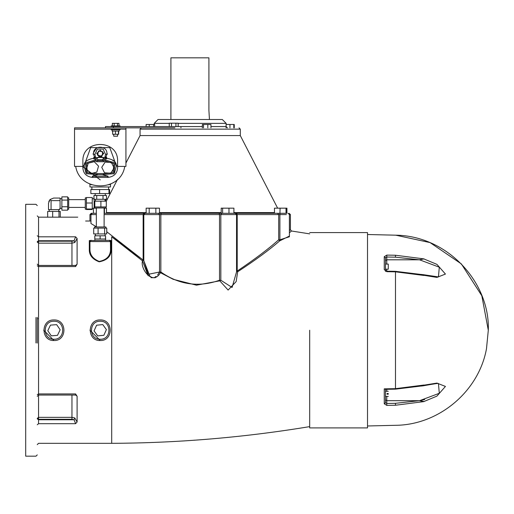 <?xml version="1.0" encoding="UTF-8"?>
<svg xmlns="http://www.w3.org/2000/svg" width="514" height="514" viewBox="0 0 514 514"><rect width="100%" height="100%" fill="white"/><g stroke="black" fill="none" stroke-linecap="round" stroke-linejoin="round"><path stroke-width="0.77" d="M367.51 234.512L395.484 235.181C448.195 235.759 490.06 283.008 488.3 330.245L481.83 295.768L461.354 263.92L430.07 242.589L395.78 235.187M424.05 258.895L395.484 255.246C395.484 228.929 395.484 228.929 395.484 255.246L386.817 255.098L386.785 257.026L385.5 257.687L385.5 260.604L386.785 259.788L419.296 259.788L424.05 258.895L419.546 259.801L439.303 267.203L438.442 276.924L422.585 274.566M421.583 274.412L424.05 275.337L436.932 277.406L445.445 274.058L436.932 264.376L424.05 258.998M424.05 275.337L422.585 274.643L395.478 271.334L386.804 271.186L385.5 270.409L385.5 271.366M385.262 389.329L395.478 389.156L422.585 385.847L424.05 385.018L421.583 386.078M422.585 385.924C433.643 383.894 438.924 383.11 438.436 383.572L439.303 393.287L419.546 400.689L424.05 401.492L436.932 396.114L445.445 386.432L436.932 383.084L424.05 385.153M424.05 401.492L419.296 400.702L395.452 403.317L395.484 405.244L424.05 401.595M386.541 400.676L419.546 400.689L424.686 399.519M385.5 399.886L386.785 400.689L385.5 399.892L385.5 402.803L386.785 403.464L386.817 405.392L395.484 405.244C395.484 431.561 395.484 431.561 395.484 405.244M424.05 385.018L395.484 388.661L384.247 388.854L384.247 403.792L386.817 405.392M384.247 403.792L385.5 402.803L385.5 389.066L384.247 388.854M386.579 400.689L419.296 400.702M386.817 255.098L384.247 256.698L384.247 269.593L386.817 271.681L395.484 271.829L424.05 275.472M386.785 264.074L386.785 259.801L419.546 259.801M385.5 260.598L386.579 259.801M384.247 269.593L385.5 270.409L385.5 257.687L384.247 256.698M388.276 394.206C388.276 397.078 388.276 397.078 388.276 394.206L387.042 394.206L387.042 393.486L388.276 393.486C388.276 390.621 388.276 390.621 388.276 393.486M387.042 269.188L388.276 269.188L388.276 264.093L387.042 264.093M367.51 427.905L367.51 232.585L367.51 427.905L309.685 427.905M309.685 330.245L309.685 427.905L309.685 330.245M148.135 275.735L142.506 260.855C139.936 268.591 152.902 286.304 160.419 272.677L173.128 279.288L196.444 285.174L219.767 280.837L228.12 290.063L236.157 281.576L237.68 271.765C255.387 260.161 269.381 249.875 279.648 240.905L289.401 236.08M155.209 277.74L151.032 277.682M289.401 232.778L291.502 230.998L309.685 233.87M291.078 231.364L290.082 232.206M111.152 240.558L109.225 240.295L110.51 241.58L111.152 240.558L111.152 249.553C111.287 256.158 107.297 260.245 99.183 261.825C92.443 259.255 89.147 255.162 89.307 249.553L89.95 249.091C89.802 254.738 92.899 258.85 99.247 261.433C106.886 259.846 110.638 255.734 110.51 249.091L111.152 249.553M109.726 240.398L89.307 240.558L89.95 241.58L89.95 249.091M90.959 221.02L85.62 221.02C75.166 215.919 75.166 215.919 85.62 221.02M75.597 423.684L38.55 423.684C38.55 449.525 38.55 449.525 38.55 423.684L38.55 419.289L71.96 419.289L74.074 419.745L75.597 423.684L77.1 422.02L77.1 396.313L75.597 393.93L38.55 393.93L38.55 265.436L75.802 265.436L75.597 266.56L77.1 264.177L77.1 238.47L75.597 236.806L74.074 240.745L71.96 241.201L38.55 241.201L37.265 242.107L38.55 243.148L38.55 240.745L37.265 241.657M75.68 395.054L77.094 396.191M140.039 257.752L111.705 236.8L142.506 260.855L143.149 260.065L106.751 231.75M96.343 226.77L90.959 223.519L90.959 214.595L96.343 214.595M96.343 208.17L93.426 208.17L93.426 213.31L91.235 213.31L89.95 214.595L90.959 214.595L92.244 213.31L96.343 213.31M285.54 213.31L104.117 213.31L104.445 213.31L104.445 208.17L104.117 208.17M104.445 208.17L106.482 208.17L106.482 213.31L146.137 213.31L146.137 208.17L159.475 208.17L159.475 213.31L155.864 213.31L155.864 208.17M222.607 208.17L222.607 213.31L221.193 213.31L221.193 208.17L233.909 208.17L233.909 213.31L274.47 213.31L274.47 208.17L286.343 208.17L286.343 213.31M280.085 208.17L279.899 214.595L286.394 214.595M236.613 213.31L237.211 214.595L278.691 214.595L277.554 213.31L274.47 213.31M159.475 213.31L161.229 213.31L160.85 214.595L237.211 214.595L237.211 271.058L237.68 271.765L236.536 271.058L237.211 271.058C254.719 259.3 268.539 248.872 278.691 239.781L279.648 240.905L279.899 239.781L278.691 239.781L278.691 214.595L279.899 214.595L279.899 239.781L289.401 236.781L289.401 214.595L290.41 214.595L289.125 213.31M236.549 271.893L232.084 287.461L220.84 280.252L219.767 280.837L219.51 280.252L219.51 214.595L219.131 213.31L221.193 213.31M149.195 213.31L149.195 208.17M228.968 213.31L228.968 208.17M286.022 213.31L286.022 208.17M286.934 213.31L286.934 208.17L286.343 208.17M277.637 208.17L240.295 135.567L140.065 135.567L240.295 135.567L240.295 129.142L239.01 127.857M174.888 127.857L74.53 127.857L74.53 166.407L82.882 166.407L82.882 161.267C81.932 138.896 118.528 138.896 117.577 161.267L117.577 166.407L125.93 166.407L125.93 129.142L74.53 129.142M105.479 127.857L105.479 126.572L180.947 126.572L180.947 127.857M115.65 125.93C100.429 125.93 130.871 125.93 115.65 125.93M112.315 125.93L112.315 123.36L118.985 123.36L118.985 125.93M114.159 125.93L114.159 123.36M117.488 125.93L117.488 123.36M113.369 127.857L113.369 126.572M169.254 126.572L169.254 123.199L178.159 123.199L178.159 126.572M171.483 126.572L171.483 123.199M175.929 126.572L175.929 123.199M158.055 119.505L154.2 123.36L169.254 123.36M178.159 123.36L226.16 123.36L222.305 119.505L158.055 119.505L222.305 119.505M226.16 124.484L226.16 123.36M234.249 127.857L234.249 124.484L226.096 124.484L226.096 127.857M154.708 126.572L154.708 124.484L146.111 124.484L146.111 126.572M153.558 126.572L153.558 124.484M149.259 126.572L149.259 124.484M202.355 127.857L202.355 124.484L210.952 124.484L210.952 127.857M207.804 127.857L207.804 124.484M203.505 127.857L203.505 124.484M233.806 127.857L233.806 124.484M229.951 127.857L229.951 124.484M209.449 119.505L208.915 110.51L208.915 57.825L170.911 57.825L170.911 119.505M157.657 274.964L159.52 272.015L148.122 274.347L143.811 260.752L149.882 276.191M150.088 276.352L151.289 277.085M154.952 277.136L156.102 276.461M158.556 213.31L159.52 214.595L159.52 272.015L160.419 272.677L160.85 272.015C179.257 284.82 198.809 287.564 219.51 280.252L220.847 280.265M290.41 214.595L290.41 229.732L289.401 230.606M143.811 260.765L143.811 214.595L160.85 214.595L160.85 272.015L159.52 272.015M53.97 340.525C67.225 341.09 67.225 319.4 53.97 319.965C40.715 319.4 40.715 341.09 53.97 340.525L43.69 330.194M57.465 335.372L51.278 335.835L47.783 330.708L50.475 325.118L56.662 324.655L60.157 329.782L57.465 335.372M100.23 340.525C113.485 341.09 113.485 319.4 100.23 319.965C86.975 319.4 86.975 341.09 100.23 340.525L89.95 330.194M97.686 335.899L94.062 330.875L96.6 325.214L102.774 324.591L106.398 329.615L103.86 335.276L97.686 335.899M110.426 241.117L110.51 249.091M90.734 240.398L91.235 240.295L89.95 241.58L110.51 241.58M90.034 241.117L89.95 241.58M105.543 239.01L105.543 235.797L105.653 239.01L94.807 239.01L94.807 235.797L100.121 235.797L100.121 239.01M105.543 235.797L100.121 235.797M104.625 228.12L106.751 228.12L106.751 233.928L93.709 233.928L93.709 228.12L104.625 228.12L104.625 233.928M98.097 233.928L98.097 228.12M105.916 228.12L105.916 226.97L94.544 226.97L94.544 228.12M94.492 206.936L94.492 207.977L105.968 207.977L105.968 206.936M94.82 206.936L94.82 201.167L94.158 201.167L94.158 206.936L106.302 206.936L106.302 201.167L100.892 201.167L100.892 206.936M94.82 201.167L100.892 201.167M96.722 199.297L96.722 195.506L93.94 195.506L93.94 199.297L106.52 199.297L106.52 195.506L103.018 195.506L103.018 199.297M96.722 195.506L103.018 195.506M108.974 193.579L109.598 193.579L109.598 189.537L108.974 189.537L108.974 193.579L90.862 193.579L90.862 189.537L108.974 189.537M99.6 189.537L99.6 193.579M91.614 184.796L89.95 184.121L89.95 186.968L110.51 186.968L110.51 184.121L108.846 184.796M37.265 343.095L37.265 317.395M47.667 217.229L47.667 211.421L60.273 211.421L60.273 217.229M52.679 211.421L52.679 217.229M58.981 211.421L58.981 217.229M60.074 200.621L60.074 198.057L53.649 198.057L50.012 199.567L48.509 203.197L48.509 209.622L51.066 209.622L51.066 200.621L60.074 200.621L60.074 208.98L59.431 208.98L59.431 209.622L51.066 209.622M48.785 201.546L50.012 199.567L51.066 200.621M53.649 198.057L50.07 199.509M61.873 206.756L67.681 206.756L67.681 210.181L61.873 210.181L61.873 196.862L67.681 196.862L67.681 200.094L61.873 200.094M67.681 206.756L67.681 200.094M67.681 209.23L68.709 209.23L68.709 197.813L67.681 197.813M85.285 203.518C85.285 184.275 85.285 222.761 85.285 203.518M86.436 209.018L86.436 209.526L92.257 209.526L92.257 209.018L86.436 209.018L86.436 197.517L92.257 197.517L92.257 209.018M92.257 203.011L86.436 203.011M94.126 199.297L94.126 208.17M105.691 201.167L105.691 199.297M37.265 454.89L35.98 456.175L25.7 456.175L25.7 204.315L35.98 204.315L37.265 205.6M143.747 213.31L143.149 214.595L143.149 260.065L143.824 260.065L142.506 260.855M75.597 393.93L75.796 395.054L76.496 395.272L75.686 394.656M77.1 264.183L75.68 265.436M37.265 264.151L38.55 265.436L38.55 243.148L71.96 243.148L74.781 242.518L74.074 240.745L38.55 240.745L38.55 217.165L37.265 215.88M74.781 242.518L77.1 238.47M37.265 418.833L38.55 419.745L74.074 419.745L74.781 417.972L71.96 417.342L38.55 417.342L37.265 418.383L38.55 419.289L38.55 393.93L37.265 394.656M77.1 422.02L74.781 417.972M125.93 127.857L125.93 129.142M115.65 129.785C130.871 129.785 100.429 129.785 115.65 129.785M115.65 131.07C127.613 131.07 103.687 131.07 115.65 131.07M115.438 131.07L115.438 134.282L112.656 134.282L112.656 131.07M118.644 131.07L118.644 134.282L115.438 134.282M118.426 131.07L118.426 134.282M115.65 136.21C122.171 136.21 109.129 136.21 115.65 136.21M86.815 173.912L85.986 173.045L84.167 166.163L82.882 166.061M92.604 176.122L98.206 174.664L97.319 174.631L96.593 173.571L87.47 172.768L86.525 163.664L95.283 160.998L95.771 159.809L85.453 162.957L86.57 173.687L97.319 174.631L103.141 174.631L113.89 173.687L115.007 162.957L104.689 159.809L105.177 160.998L113.935 163.664L112.99 172.768L103.867 173.571L103.141 174.631L102.254 174.664L107.921 176.122M105.524 154.296L106.796 154.47C108.441 144.807 92.019 144.807 93.664 154.47L94.936 154.296L97.345 149.054L103.115 149.054L105.524 154.296L104.901 157.425L106.353 158.177L106.745 157.509L93.715 157.509L94.107 158.177C87.406 159.366 84.084 161.839 84.142 165.604L84.18 166.093M95.283 160.998L96.671 161.717L97.358 160.651L95.771 159.809M96.671 161.717L103.789 161.717L103.102 160.651L97.358 160.651L98.206 159.713L96.394 158.749L95.238 159.122L95.559 157.425L94.936 154.296M115.007 162.944L104.689 159.809L103.102 160.651L102.254 159.713L98.206 159.713M116.28 166.112L114.474 173.045L113.645 173.912M115.901 164.724L116.145 165.482M104.541 172.826L101.746 167.294L105.145 162.103L111.339 162.456L114.134 167.988L110.735 173.179L104.541 172.826M88.209 163.182L94.223 161.679L98.54 166.138L96.831 172.1L90.817 173.603L86.5 169.145L88.209 163.182M95.559 157.425L94.602 157.682L93.869 158.903L95.238 159.122M96.394 158.749L99.125 156.815L96.793 153.558L96.838 152.999M103.622 152.999L101.335 156.815L104.194 158.871L106.584 158.903L105.858 157.682L106.796 154.476M96.793 153.558L100.23 150.12L103.667 153.558L100.23 156.995L96.793 153.558M101.984 156.185L97.602 155.312L98.476 150.93L102.858 151.803L101.984 156.185M93.664 154.476L94.602 157.682L93.869 158.903M93.709 152.382L96.651 147.974M106.591 158.903L106.353 158.177C113.054 159.366 116.376 161.839 116.318 165.604L109.79 147.621L90.67 147.621L84.142 165.604L82.882 165.855M98.206 174.664L102.254 174.664M117.577 166.061L116.292 166.163L116.318 165.604L117.577 165.855M104.066 158.749L102.254 159.713M82.831 166.407C82.76 172.897 85.947 176.565 92.385 177.407L92.944 176.251L107.516 176.251L108.075 177.407C114.513 176.565 117.7 172.897 117.629 166.407M124.754 166.407C120.809 192.32 79.651 192.32 75.706 166.407M82.882 161.267C81.932 138.896 118.528 138.896 117.577 161.267M92.88 154.014L93.619 154.033M106.841 154.033L107.58 154.014M113.144 160.94L113.016 160.072L113.144 160.94M103.687 158.254L102.8 160.407L103.687 158.254M110.87 183.954L110.51 184.121M89.95 184.121L89.616 183.967M100.23 179.874L82.349 166.407M395.484 388.661L395.484 271.829M395.452 403.317L386.785 403.464L386.785 396.416M386.785 391.276L386.785 389.304M386.785 271.186L386.785 269.214M386.785 259.788L386.785 257.026L395.452 257.173L395.484 255.246M395.452 257.173L419.296 259.788M309.685 426.62C244.137 437.459 178.14 443.023 111.705 443.325L111.705 236.8M89.307 240.558L89.307 249.553M75.597 236.806L38.55 236.806L37.265 235.746M37.265 265.834L38.55 266.56L75.597 266.56M274.47 212.61L233.909 212.61M221.193 212.61L159.475 212.61M146.137 212.61L106.482 212.61M125.93 163.054L140.065 135.567L140.065 129.142L240.295 129.142M226.096 126.572L210.952 126.572M202.355 126.572L180.947 126.572M221.804 213.31L220.84 214.595L220.84 280.252M104.117 214.595L143.824 214.595L145.096 213.31M53.97 339.24C42.373 339.735 42.373 320.755 53.97 321.25C65.567 320.755 65.567 339.735 53.97 339.24M100.23 339.24C88.633 339.735 88.633 320.755 100.23 321.25C111.827 320.755 111.827 339.735 100.23 339.24M35.98 317.523L35.98 342.966M38.55 423.684L37.265 424.744M71.96 265.436L71.96 241.201M71.96 419.289L71.96 395.054M108.056 176.122L108.075 177.407L92.385 177.407L92.404 176.122M103.867 173.571L96.593 173.571M103.789 161.717L105.177 160.998M104.901 157.425L105.222 159.122M95.379 156.706L93.715 157.509M106.745 157.509L105.081 156.706M367.51 425.977L395.484 425.309C438.821 425.039 478.83 391.372 486.488 348.717L488.3 330.245M388.276 396.416L385.5 396.416M388.276 391.276L385.5 391.276M387.042 264.074L385.5 264.074M385.5 269.214L387.042 269.214M367.51 232.585L309.685 232.585M77.742 217.165L38.55 217.165M37.265 444.61L38.55 443.325L111.705 443.325M117.52 179.405L106.302 201.218M140.065 129.142L141.35 127.857M111.152 125.93L111.152 126.572M120.147 125.93L120.147 126.572M226.16 126.572L227.445 127.857M154.2 123.36L154.2 124.484M289.401 214.595L288.116 213.31M236.549 271.957L236.549 214.595L235.264 213.31M89.95 214.595L89.95 221.02M94.884 239.01L94.884 240.295M105.576 239.01L105.576 240.295M95.418 233.928L95.418 235.797M105.042 233.928L105.042 235.797M104.117 207.977L104.117 226.97M96.343 207.977L96.343 226.97M105.042 201.167L105.042 199.297M95.418 201.167L95.418 199.297M105.293 195.506L105.293 193.579M95.167 195.506L95.167 193.579M108.582 189.537L108.582 186.968M91.877 189.537L91.877 186.968M58.757 211.421L58.757 209.622M49.183 211.421L49.183 209.622M61.873 198.738L60.074 198.738M61.873 208.305L60.074 208.305M85.285 207.405L68.709 207.405M85.285 199.638L68.709 199.638M85.285 197.839L86.436 197.839M85.285 209.204L86.436 209.204M92.257 198.719L94.126 198.719M92.257 208.324L93.426 208.324M38.126 318.68L38.55 318.68M291.502 230.998L290.41 229.732M143.83 260.116L143.811 260.81M75.796 395.054L38.55 395.054L37.265 396.339M75.686 265.834L76.496 265.218L75.796 265.436M120.147 129.785L120.147 129.142M111.152 129.785L111.152 129.142M119.184 131.07L119.184 129.785M112.116 131.07L112.116 129.785M113.722 134.282L113.722 136.21M117.577 134.282L117.577 136.21"/></g></svg>

